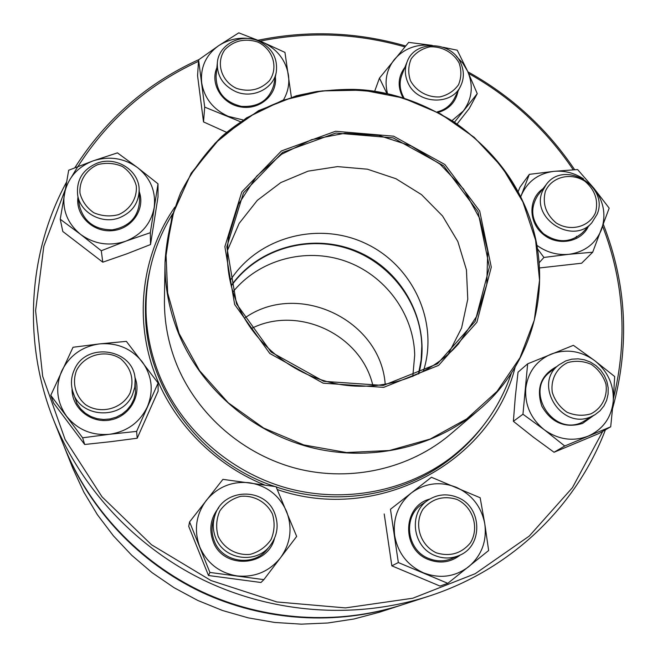 <?xml version="1.0" encoding="UTF-8"?>
<svg xmlns="http://www.w3.org/2000/svg" width="657" height="657" viewBox="0 0 657 657"><rect width="100%" height="100%" fill="white"/><g stroke="black" fill="none" stroke-linecap="round" stroke-linejoin="round"><path stroke-width="0.99" d="M64.452 447.236L72.771 468.178L83.792 492.052L97.392 514.71L113.431 535.866L131.712 555.255L152.03 572.625L174.138 587.744L197.749 600.432L222.592 610.525L248.338 617.884L274.675 622.45L301.276 624.15L327.794 622.992L353.926 619.001L379.335 612.25L400.77 605.294C336.852 625.858 264.081 621.366 201.609 592.228C139.309 562.729 89.409 509.569 64.452 447.236L64.181 446.538M401.484 605.056L400.77 605.294M274.733 513.413C279.044 525.033 277.484 535.825 270.043 545.795C256.107 564.544 223.561 559.756 215.619 537.689C212.761 530.347 212.531 522.939 214.938 515.466C222.797 488.011 265.132 486.697 274.733 513.413M272.483 514.119C266.545 502.047 254.013 495.049 240.659 496.339C232.003 498.72 225.064 503.574 219.832 510.916C216.26 519.202 215.718 527.702 218.206 536.416C224.111 548.62 236.783 555.715 250.26 554.344C258.965 551.888 265.896 546.961 271.062 539.553C274.544 531.234 275.02 522.75 272.483 514.119M372.971 385.963C361.506 334.495 297.991 304.643 251.048 328.664M418.468 373.956L421.129 360.093L421.81 345.984C420.825 302.31 389.576 261.782 347.356 248.453C305.177 235.025 256.558 250.358 231.256 285.976M511.466 372.946C500.207 406.453 480.382 434.408 452 456.812C407.077 491.477 344.383 503.779 287.06 488.094C229.81 472.169 181.266 429.046 159.396 375.369C151.258 355.15 146.815 334.372 146.068 313.036C145.205 276.884 154.075 243.78 172.684 213.73M234.648 304.478L224.866 246.654L241.809 191.901L281.426 150.938L335.522 131.269L393.625 136.18L444.871 164.513L479.7 211.02L491.288 267.161L476.875 322.283L438.605 365.391L383.672 387.359L323.162 383.179L269.756 353.45L234.648 304.478M236.471 303.78L226.813 246.802L243.492 192.838L282.535 152.449L335.858 133.051L393.141 137.88L443.664 165.819L477.992 211.677L489.399 267.013L475.175 321.339L437.455 363.814L383.31 385.445L323.687 381.323L271.07 352.037L236.471 303.78M237.202 303.69C228.135 281.59 225.343 259.088 228.817 236.175L238.548 204.171L256.608 176.24L281.607 154.255L311.73 139.621L344.884 133.24L378.826 135.441L411.315 146.026L440.19 164.275L463.546 189.002L479.791 218.609L487.749 251.138L486.78 284.407L476.801 316.14L458.364 344.054C429.933 376.239 383.368 392.18 338.642 384.222C293.95 376.132 254.374 344.588 237.202 303.69M231.182 285.664C259.252 245.71 316.288 231.855 360.997 253.076C405.87 273.953 431.608 326.701 418.755 373.825M467.874 71.802C511.343 95.938 546.944 128.575 574.661 169.711M603.381 224.48C626.803 284.448 629.891 345.722 612.636 408.293M605.401 429.818C576.567 506.169 511.039 569.75 428.569 596.269C357.548 619.124 276.359 614.098 206.618 581.568C137.067 548.636 81.386 489.334 53.66 420.069C22.157 341.385 28.226 252.485 66.439 182.276M74.841 167.757C105.736 119.147 147.152 83.069 199.079 59.508M258.094 40.249C307.673 30.033 356.858 31.938 405.648 45.965M53.66 420.069L63.893 445.832C88.999 508.526 139.194 562.006 201.863 591.686C264.714 620.996 337.92 625.513 402.199 604.826L428.569 596.269M404.868 46.885C357.03 33.228 308.806 31.306 260.172 41.112M198.496 61.315C144.45 86.322 102.188 124.781 71.712 176.692M66.488 186.301L43.822 246.235L35.593 310.671L42.68 376.305L65.125 439.558L102.032 496.848L151.537 544.784L210.946 580.517L276.852 601.952L345.451 607.906L412.801 598.223L475.175 573.717L529.271 536.071L572.436 487.658L602.773 431.304M613.457 398.429C627.747 339.726 624.15 282.379 602.683 226.361M573.249 169.802C546.033 129.462 511.162 97.351 468.638 73.469M515.178 367.033C491.797 462.339 377.66 524.302 277.295 489.564M264.492 484.915C210.774 463.177 168.217 417.211 151.34 363.633C134.718 309.94 144.138 251.311 174.877 207.086M149.722 270.733C146.421 285.467 145.025 300.471 145.542 315.746C147.193 389.88 200.935 462.085 274.823 486.5M276.17 486.952C335.489 507.13 403.176 495.748 450.25 458.947C462.339 449.593 473.007 438.95 482.238 427.001M447.499 460.294L443.13 464.162M146.068 324.558L146.256 318.719M274.47 538.51C267.44 567.188 222.945 569.455 213.139 541.434C208.754 529.164 210.601 517.954 218.691 507.82M280.49 557.785C290.706 543.282 292.702 527.785 286.493 511.277C279.2 495.263 266.914 485.761 249.635 482.78C232.176 480.957 217.754 486.804 206.372 500.314C195.917 514.62 193.716 530.158 199.761 546.928C207.004 563.254 219.422 572.912 237.021 575.91C254.768 577.618 269.255 571.574 280.49 557.785L296.668 536.441L276.055 486.689L222.912 479.355L189.577 521.913L209.903 572.444L263.859 579.638L280.49 557.785M189.577 521.913L188.723 526.339L208.491 575.507L260.977 582.496L263.859 579.638M208.491 575.507L209.903 572.444M214.938 515.466L213.64 519.326C211.291 526.635 211.513 533.878 214.305 541.056C222.066 562.622 253.857 567.295 267.489 548.965L270.043 545.795M132.574 394.455C122.399 420.611 79.201 418.328 72.664 391.129C70.644 383.902 71.17 376.839 74.257 369.94C85.985 340.975 134.324 348.826 135.153 379.713L134.792 387.219L132.574 394.455M130.094 392.935C134.365 379.565 131.26 368.191 120.773 358.821C105.917 348.99 84.597 354.525 76.541 370.425C71.843 382.735 75.44 396.302 85.706 404.761C100.726 414.715 122.227 408.925 130.094 392.935M134.857 377.225C142.158 394.832 129.831 416.554 110.319 419.979C90.88 423.839 71.416 407.882 72.056 388.681M109.62 434.277C127.212 431.55 139.801 422.385 147.39 406.765C153.828 390.734 152.095 375.73 142.183 361.761C131.334 348.497 117.168 342.535 99.683 343.882C82.289 346.379 69.675 355.347 61.824 370.803C55.081 386.784 56.658 401.912 66.554 416.185C77.501 429.735 91.865 435.763 109.62 434.277L136.615 431.394L158.099 383.039L126.366 341.369L99.683 343.882L73.026 347.266L50.77 395.333L82.626 437.8L109.62 434.277M50.77 395.333L53.693 403.152L84.687 444.485L111.066 441.644L137.206 438.227L158.115 391.112L158.099 383.039M137.206 438.227L136.615 431.394M84.687 444.485L82.626 437.8M72.664 391.129L77.05 403.661L80.704 408.9L85.41 413.269L90.962 416.579L97.121 418.681L103.601 419.486L110.13 418.944L116.404 417.105L122.161 414.033L127.138 409.869L131.121 404.811L133.946 399.07L135.49 392.911L135.153 379.713M119.492 217.746C101.934 224.71 80.023 212.72 77.633 194.866C76.302 179.919 82.815 169.342 97.17 163.15C116.01 155.775 139.054 170.229 139.161 189.528C138.947 202.849 132.386 212.252 119.492 217.746M118.49 214.667C130.349 209.46 137.346 198.061 136.27 185.8C134.077 177.842 129.486 171.42 122.489 166.533C114.564 163.141 106.401 162.476 98 164.546C86.157 169.629 79.037 180.946 80.006 193.281C82.15 201.297 86.749 207.784 93.803 212.737C101.802 216.153 110.031 216.802 118.49 214.667M139.243 191.68C145.599 209.033 131.917 229.121 112.396 230.664C92.916 232.66 75.202 215.274 77.986 197.001M80.63 234.418C94.477 244.289 109.538 246.531 125.832 241.16C141.633 234.705 151.077 223.511 154.165 207.587C156.079 191.532 150.584 178.244 137.674 167.707C124.058 158.017 109.185 155.742 93.056 160.891C77.296 167.075 67.737 178.121 64.353 194.029C62.16 210.174 67.589 223.635 80.63 234.418L101.277 250.744L125.832 241.16L150.305 232.701L158.008 183.82L137.674 167.707L117.431 152.867L93.056 160.891L68.681 170.237L60.222 219.224L80.63 234.418M60.222 219.224L62.809 231.478L102.788 262.184L126.768 253.857L150.527 244.552L150.305 232.701M150.527 244.552L158.017 196.845L158.008 183.82M102.788 262.184L101.277 250.744M77.633 194.866L79.423 205.666C83.784 221.746 94.748 229.802 112.314 229.835C129.495 226.665 138.586 216.851 139.588 200.393L139.161 189.528M235.502 91.512C222.953 85.385 216.9 75.826 217.336 62.826C218.461 44.684 240.897 32.875 258.48 40.948C271.982 47.69 277.919 58.062 276.285 72.065C273.608 88.876 252.296 99.141 235.502 91.512M236.594 88.416C249.553 92.374 260.5 89.795 269.436 80.68C278.724 67.72 273 49.094 257.692 41.999C244.872 38.049 233.974 40.57 224.981 49.554C215.553 62.407 221.122 81.246 236.594 88.416M275.357 76.894C277.615 94.493 260.024 110.154 241.185 107.025C222.28 104.332 209.739 83.94 216.876 67.745M283.553 99.765C287.98 92.062 289.606 83.817 288.431 75.013C285.68 59.779 276.868 48.733 261.987 41.876C246.687 35.946 232.299 37.178 218.822 45.563C205.994 54.827 200.278 67.203 201.683 82.692C204.253 98.123 213.098 109.341 228.209 116.338L242.991 119.919M291.371 97.228L284.957 52.404L261.987 41.876L238.778 32.85L218.822 45.563L198.586 59.869L197.568 75.769L203.514 121.906L204.697 107.107L240.38 121.685M203.514 121.906L226.517 132.303M198.586 59.869L204.697 107.107M217.336 62.826L216.079 76.13C216.243 92.103 224.645 102.172 241.283 106.352C258.341 107.387 269.165 100.307 273.764 85.131L276.285 72.065M407.792 82.363C404.778 75.407 404.564 68.542 407.143 61.783C414.789 39.65 451.696 40.75 460.828 63.244C464.228 71.038 464.171 78.618 460.656 85.985C451.597 106.393 416.472 104.069 407.792 82.363M410.428 80.597C416.103 91.233 427.781 97.679 439.968 96.899C447.803 95.051 453.971 91.027 458.471 84.827C461.419 77.789 461.633 70.529 459.112 63.047C453.412 52.511 441.857 46.138 429.76 46.861C421.966 48.651 415.791 52.617 411.241 58.769C408.219 65.774 407.948 73.05 410.428 80.597M458.003 91.241C455.794 102.007 449.207 109.078 438.235 112.446M403.053 97.827C397.304 86.888 397.937 76.697 404.958 67.244M432.207 45.399C416.702 43.748 404.104 48.429 394.414 59.45C386.554 69.543 384.263 80.975 387.54 93.762M452.073 120.576L463.275 111.041C472.211 98.854 473.64 85.558 467.579 71.161L462.807 63.203L456.377 56.33M374.621 91.38L379.459 78.109L386.965 93.639M432.281 45.399L408.695 42.385L379.459 78.109M457.141 123.943L469.254 108.479L477.253 93.664L467.579 71.161L457.247 50.211L443.311 47.32M454.513 122.169L477.253 93.664M407.143 61.783L401.887 74.923C398.971 82.757 399.719 90.502 404.121 98.156M437.217 111.904C445.003 109.826 450.686 105.391 454.274 98.616L460.656 85.985M542.493 191.121L546.139 184.674C563.829 159.421 609.417 185.824 597.139 214.239L591.834 222.772C572.699 245.422 530.298 218.157 542.493 191.121M545.392 191.286C542.255 203.473 545.786 213.977 555.994 222.805C570.301 232.085 589.46 227.051 595.571 212.515C598.576 200.336 595.004 189.898 584.853 181.192C570.695 172.019 551.666 176.832 545.392 191.286M588.319 226.509C580.919 242.507 557.407 246.531 542.945 234.13C528.195 222.066 528.343 198.57 543.011 188.699M583.515 178.876C574.349 172.939 564.503 170.434 553.974 171.346C538.28 173.432 527.357 181.513 521.206 195.589L520.705 196.944M536.851 245.316C546.599 252.37 557.267 255.368 568.847 254.316C584.697 252.033 595.579 243.78 601.5 229.556C606.345 214.938 603.799 201.157 593.862 188.231L591.3 185.348M539.183 262.685L543.922 257.445L568.847 254.316L592.696 252.214L609.187 208.146L593.862 188.231L577.585 169.547L553.974 171.346L529.328 174.351L520.689 196.911M537.451 248.74L543.922 257.445M518.077 191.836L519.942 187.253L529.328 174.351M539.545 267.949L581.617 263.227L592.696 252.214M576.55 236.282L575.984 237.662M546.139 184.674L537.878 195.31C529.542 208.737 531.373 221.508 543.38 233.621C557.456 243.345 570.522 243.016 582.57 232.627L591.834 222.772M565.808 360.882L571.812 359.19L578.111 358.829L584.426 359.822L590.471 362.114L595.965 365.612L600.679 370.154L604.383 375.541L606.92 381.528L608.177 387.844L608.086 394.216L606.641 400.343L603.923 405.96L600.03 410.789L595.152 414.624L591.234 416.628C561.431 430.713 532.482 383.778 559 364.857L565.808 360.882M567.533 362.656C556.512 368.051 550.476 379.779 552.299 392.426C554.943 400.639 559.838 407.225 566.991 412.21C574.932 415.61 582.907 416.152 590.889 413.844C601.927 408.326 607.832 396.516 605.91 383.934C603.225 375.796 598.338 369.267 591.251 364.348C583.383 360.98 575.475 360.414 567.533 362.656M592.984 415.963L582.57 423.445C564.946 428.553 551.354 422.788 541.811 406.133C535.948 388.082 541.015 374.843 557.021 366.434M594.536 360.521C580.731 350.764 566.244 348.637 551.067 354.148C536.326 360.718 527.891 372.182 525.756 388.566C524.787 405.164 530.971 418.903 544.3 429.785C558.327 439.722 573.003 441.816 588.311 436.067C603.085 429.226 611.396 417.606 613.244 401.222C613.95 384.715 607.717 371.148 594.536 360.521L573.397 345.319L527.653 363.822L522.956 414.222L544.3 429.785L564.733 446.004L610.698 426.804L613.244 401.222L614.665 376.527L594.536 360.521M522.956 414.222L513.38 421.309L515.293 396.984L518.028 372.174L527.653 363.822M513.38 421.309L533.246 437.069L554.04 452.262L598.872 433.53L610.698 426.804M554.04 452.262L564.733 446.004M559 364.857L550.229 371.846C524.253 390.381 552.529 436.314 581.708 422.517L595.152 414.624M457.256 497.3C482.312 506.481 483.675 546.271 458.89 555.592C451.022 558.795 443.056 558.787 434.991 555.551C412.235 547.035 408.235 512.427 428.274 500.034C437.357 494.245 447.015 493.333 457.256 497.3M456.845 499.386C443.352 495.362 432.076 498.614 423.001 509.15C413.598 524.089 420.028 545.285 436.412 552.874C450.053 556.898 461.378 553.564 470.396 542.887C479.635 527.826 473.04 506.884 456.845 499.386M460.582 554.804C450.932 562.392 440.231 563.977 428.479 559.567C401.213 549.531 402.478 505.956 429.842 499.041M484.792 523.843C481.425 506.695 471.89 494.499 456.172 487.264C440.042 481.105 425.095 483.002 411.339 492.964C398.273 503.903 392.722 518.127 394.676 535.619C397.855 553.013 407.439 565.406 423.412 572.797C439.845 579.014 454.931 576.986 468.696 566.72C481.638 555.494 487.001 541.196 484.792 523.843L480.16 497.751L431.435 477.261L390.455 509.265L398.339 562.548L447.811 583.326L488.644 550.525L484.792 523.843M390.455 509.265L431.435 477.261M384.214 513.963L391.843 565.841L439.976 586.052L447.811 583.326M391.843 565.841L398.339 562.548M428.274 500.034L422.196 504.182C402.585 516.303 406.469 550.147 428.717 558.466C436.593 561.628 444.378 561.636 452.073 558.499L458.89 555.592M385.224 384.435C380.74 319.466 297.284 280.243 244.404 318.259M412.801 376.469L414.698 355.117C413.795 313.611 384.92 274.905 345.221 261.075C305.546 247.196 259.03 259.671 232.939 291.946M176.84 364.873C168.274 343.677 164.143 321.897 164.439 299.551L165.014 262.34C166.508 238.212 171.691 215.085 180.568 192.977C191.392 171.838 205.206 152.941 222.009 136.286C248.954 113.242 281.59 97.918 316.797 91.528C340.556 88.884 364.274 89.681 387.95 93.918C411.216 100.078 433.168 109.366 453.806 121.783C483.412 142.405 507.245 169.941 523.062 201.986C555.97 271.292 539.036 359.428 478.937 409.878C434.885 447.466 370.827 462.364 311.459 447.589C252.157 432.593 201.28 388.706 178.638 333.682C169.227 310.498 164.693 286.723 165.014 262.34L172.093 215.71L191.187 173.152L220.752 137.412L258.677 110.606L296.479 95.766C315.179 91.397 334.191 89.27 353.499 89.393C419.018 90.748 492.824 134.964 523.079 201.913C556.003 271.242 539.052 359.42 478.937 409.878L450.661 434.063C410.255 468.523 351.807 482.197 297.744 468.786C243.739 455.17 197.47 415.183 176.84 364.873M522.873 201.904L502.03 167.075L474.165 137.297L440.601 113.899L402.897 97.934L362.771 90.14L322.061 90.912L282.65 100.299L246.416 117.964L215.143 143.201L190.448 174.926L173.694 211.685L165.909 251.705L167.658 292.989L179.032 333.37L199.572 370.671L228.291 402.84L263.671 428.06L303.797 444.937L346.477 452.542L389.363 450.521L430.146 439.073L466.675 418.936L497.103 391.309L519.983 357.753L534.313 320.09L539.545 280.252L535.619 240.224L522.873 201.904M227.437 250.489L239.123 223.437L257.306 200.36L280.785 182.597L308.084 171.149L337.542 166.607L367.411 169.194L395.941 178.72L421.49 194.612L442.539 215.956L457.847 241.53L466.445 269.855L467.759 299.264L461.592 327.991L448.23 354.254M230.04 280.777C257.626 237.07 318.218 220.924 365.53 243.435C413.056 265.494 439.295 322.447 423.248 371.575M146.068 313.036L146.651 330.282M452 456.812L438.359 467.373"/></g></svg>

